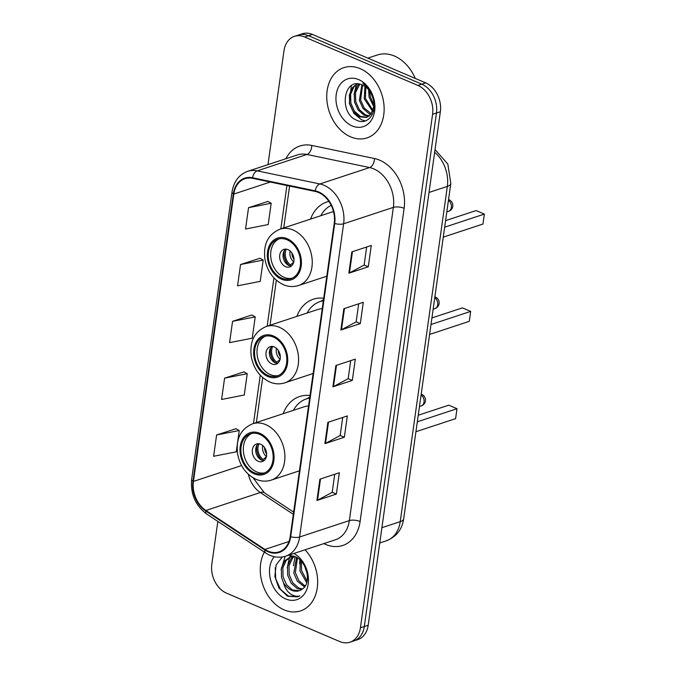 <?xml version="1.0" encoding="UTF-8"?>
<svg xmlns="http://www.w3.org/2000/svg" width="676" height="676" viewBox="0 0 676 676"><rect width="100%" height="100%" fill="white"/><g stroke="black" fill="none" stroke-linecap="round" stroke-linejoin="round"><path stroke-width="1.01" d="M310.022 395.553A40.839 30.538 -108.2 0 0 299.629 396.516A40.839 30.538 -108.2 0 0 283.193 413.704M323.703 298.243A40.839 30.538 -108.2 0 0 313.301 299.214A40.839 30.538 -108.2 0 0 296.865 316.402M328.891 201.372A40.839 30.538 -108.2 0 0 326.981 201.913A40.839 30.538 -108.2 0 0 310.546 219.092M217.841 521.407L211.825 564.257A23.119 17.289 -108.2 0 0 226.519 593.131L339.732 641.558A23.119 17.289 -108.2 0 0 349.965 642.2L357.739 639.64A23.119 17.289 -108.2 0 0 368.192 625.249L440.355 111.743A23.119 17.289 -108.2 0 0 425.66 82.869L312.447 34.442A23.119 17.289 -108.2 0 0 302.214 33.8L298.327 35.084A23.119 17.289 -108.2 0 1 308.56 35.727A23.119 17.289 -108.2 0 0 298.327 35.084L294.44 36.36A23.119 17.289 -108.2 0 0 283.988 50.751L267.983 164.631M349.965 642.2A23.119 17.289 -108.2 0 0 360.418 627.81L432.581 114.303A23.119 17.289 -108.2 0 0 417.886 85.429L421.773 84.154L308.56 35.727L421.773 84.154A23.119 17.289 -108.2 0 1 436.468 113.027A23.119 17.289 -108.2 0 0 421.773 84.154L425.66 82.869M360.418 627.81L364.305 626.534L436.468 113.027L364.305 626.534A23.119 17.289 -108.2 0 1 353.852 640.916A23.119 17.289 -108.2 0 0 364.305 626.534L368.192 625.249M360.232 68.682A36.986 27.657 -108.2 0 0 343.864 67.642A36.986 27.657 -108.2 0 0 326.956 100.969A36.986 27.657 -108.2 0 0 350.65 136.865A36.986 27.657 -108.2 0 0 367.026 137.896A36.986 27.657 -108.2 0 0 383.926 104.569A36.986 27.657 -108.2 0 0 360.232 68.682A36.986 27.657 -108.2 0 0 343.864 67.642A36.986 27.657 -108.2 0 0 326.956 100.969A36.986 27.657 -108.2 0 0 350.65 136.865A36.986 27.657 -108.2 0 0 367.026 137.896A36.986 27.657 -108.2 0 0 383.926 104.569A36.986 27.657 -108.2 0 0 360.232 68.682M264.35 552.089A36.986 27.657 -108.2 0 0 284.173 609.887A36.986 27.657 -108.2 0 0 300.541 610.918A36.986 27.657 -108.2 0 0 317.551 585.213A36.986 27.657 -108.2 0 0 305.053 549.782A36.986 27.657 -108.2 0 1 317.551 585.213A36.986 27.657 -108.2 0 1 300.541 610.918A36.986 27.657 -108.2 0 1 284.173 609.887A36.986 27.657 -108.2 0 1 264.35 552.089M318.557 192.499A24.657 18.438 71.8 0 1 334.231 223.3L290.215 536.516A24.657 18.438 71.8 0 1 279.07 551.861A24.657 18.438 71.8 0 1 264.924 549.427L205.884 510.473A24.657 18.438 71.8 0 1 193.437 481.422L233.828 194.054A24.657 18.438 71.8 0 1 244.974 178.709A24.657 18.438 71.8 0 1 252.562 178.337L315.236 191.443A24.657 18.438 71.8 0 1 318.557 192.499M318.641 191.933A25.274 18.903 -108.2 0 0 315.227 190.852L252.562 177.746A25.274 18.903 -108.2 0 0 233.355 193.851L192.964 481.219A25.274 18.903 -108.2 0 0 205.724 510.997L264.764 549.951A25.274 18.903 -108.2 0 0 290.688 536.719L334.704 223.502A25.274 18.903 -108.2 0 0 318.641 191.933M334.73 474.273L332.186 492.356L317.517 500.215A6.16 2.256 -172 0 1 316.917 500.468L336.352 494.063L339.344 472.752L319.909 479.157L316.917 500.468M332.195 492.28L336.352 494.063M342.715 417.455L340.172 435.538L325.502 443.397A6.16 2.256 -172 0 1 324.902 443.65L344.337 437.245L347.329 415.934L327.894 422.339L324.902 443.65M340.18 435.462L344.337 437.245M366.671 247.002L364.127 265.077L349.458 272.935A6.16 2.256 -172 0 1 348.858 273.188L368.293 266.783L371.285 245.472L351.85 251.886L348.858 273.188M364.136 265.009L368.293 266.783M358.686 303.82L356.142 321.894L341.473 329.753A6.16 2.256 -172 0 1 340.873 330.006L360.308 323.601L363.299 302.299L343.864 308.704L340.873 330.006M356.151 321.827L360.308 323.601M350.7 360.638L348.157 378.712L333.488 386.579A6.16 2.256 -172 0 1 332.888 386.833L352.323 380.419L355.314 359.117L335.879 365.522L332.888 386.833M348.165 378.644L352.323 380.419M417.886 85.429L304.673 37.011A23.119 17.289 -108.2 0 0 294.44 36.36M236.017 428.728L216.599 434.972L213.608 456.283L236.262 451.838L239.253 430.527L235.84 428.626M259.973 258.266L240.555 264.519L237.563 285.821L260.218 281.377L263.209 260.074L259.795 258.173M267.958 201.448L248.54 207.693L245.549 229.003L268.203 224.559L271.194 203.248L267.78 201.355M244.002 371.91L224.584 378.154L221.593 399.465L244.247 395.021L247.239 373.71L243.825 371.808M232.569 321.337L229.578 342.639L252.232 338.194L255.224 316.892L251.81 314.991L232.569 321.337L255.224 316.892M240.555 264.519L263.209 260.074M248.54 207.693L271.194 203.248M224.584 378.154L247.239 373.71M216.599 434.972L239.253 430.527M415.258 78.424A38.524 28.806 -108.2 0 0 394.446 56.049A38.524 28.806 -108.2 0 0 377.385 54.967L367.812 58.128M374.504 102.524L371.099 93.415M373.684 106.478L369.088 97.183L368.614 89.739M373.811 104.687L370.304 96.786L369.704 91.159M372.586 111.346L364.229 98.789L364.964 86.435M372.932 110.365L365.446 98.383L365.809 87.043M370.87 114.329L368.978 113.619L363.02 108.481L359.37 100.386L361.854 84.821M371.335 113.695L364.229 108.084L360.587 99.989L362.598 85.125M368.826 116.289L364.119 115.224L358.162 110.087L354.511 101.992L354.258 93.068L357.579 85.666L359.15 84.078M369.366 115.875L365.327 114.819L359.37 109.689L355.728 101.586L355.475 92.663L359.784 84.196M373.634 106.867A17.415 13.021 -108.2 0 0 362.556 85.117C343.585 75.83 338.363 112.765 356.184 119.982C368.386 126.801 379.075 110.518 372.434 95.417C370.245 90.052 367.026 86.021 362.775 83.334C370.93 89.722 374.546 97.564 373.634 106.867L371.124 113.999L366.519 117.463L359.26 116.821L353.303 111.692L349.653 103.589L349.399 94.665L352.72 87.272L357.122 83.917M367.119 117.235L360.477 116.424L354.511 111.286L350.869 103.191L350.616 94.268L353.937 86.866L357.503 83.925M358.694 79.616A25.122 18.784 -108.2 0 0 336.217 94.547A25.122 18.784 -108.2 0 0 352.188 125.93A25.122 18.784 -108.2 0 0 374.665 110.991A25.122 18.784 -108.2 0 0 358.694 79.616M354.021 94.708L356.387 84.601M365.277 120.936L361.449 119.77L353.97 113.433L349.348 103.428L351.317 85.658M287.072 239.777A20.804 15.556 -108.2 0 0 277.861 239.203A20.804 15.556 -108.2 0 0 268.355 257.945A20.804 15.556 -108.2 0 0 281.681 278.132A20.804 15.556 -108.2 0 0 290.891 278.715A20.804 15.556 -108.2 0 0 300.397 259.973A20.804 15.556 -108.2 0 0 287.072 239.777M279.103 238.865A20.804 15.556 -108.2 0 0 270.882 257.978A20.804 15.556 -108.2 0 0 284.114 277.329A20.804 15.556 -108.2 0 0 292.083 278.25M333.522 211.664A29.668 22.181 -108.2 0 0 331.451 212.205L279.949 229.181A29.668 22.181 71.8 0 1 293.08 230.009A29.668 22.181 71.8 0 1 312.084 258.798A29.668 22.181 71.8 0 1 298.522 285.525C293.545 287.114 288.491 286.835 283.362 284.68C273.028 279.61 266.834 270.738 264.772 258.063C263.885 246.774 265.702 235.485 279.949 229.181M331.198 205.335A36.445 27.251 -108.2 0 0 320.787 215.72M443.27 237.124L482.951 224.043L484.346 214.098L444.664 227.187M484.346 214.098L476.09 210.574L445.594 220.63M288.001 249.63A9.244 6.912 -108.2 0 0 283.912 249.376A9.244 6.912 -108.2 0 0 279.687 257.708A9.244 6.912 -108.2 0 0 285.61 266.682A9.244 6.912 -108.2 0 0 289.7 266.935A9.244 6.912 -108.2 0 0 293.925 258.604A9.244 6.912 -108.2 0 0 288.001 249.63M285.711 249.114A9.244 6.912 -108.2 0 0 283.261 257.767A9.244 6.912 -108.2 0 0 289.007 265.558A9.244 6.912 -108.2 0 0 291.305 266.074M291.508 265.913L291.043 266.065M289.497 265.744A12.329 9.219 71.8 0 1 284.452 250.458M286.345 249.165A10.791 8.07 71.8 0 0 290.477 264.874L290.317 265.964M290.477 264.874L293.916 262.068M306.701 582.644L299.992 571.068L300.313 560.286M307.098 581.098L301.538 570.561L301.42 561.46M304.538 586.954L297.364 581.233L293.823 573.104L296.578 557.387M305.146 586.075L298.91 580.726L295.37 572.589L297.423 557.92M301.716 589.531L297.043 588.441L291.195 583.27L287.655 575.132L287.511 566.175L290.942 558.739L293.418 556.475M282.348 556.973L276.121 564.908L274.862 576.442L278.833 587.883L287.537 596.232L297.592 596.866L299.798 595.902C296.426 596.807 293.021 595.902 289.59 593.182C286.675 590.782 284.655 587.326 283.531 582.83A17.415 13.021 -108.2 0 0 291.567 590.249A17.415 13.021 -108.2 0 0 299.274 590.731A17.415 13.021 -108.2 0 0 302.417 589.016L298.589 587.934L292.733 582.763L289.201 574.625L289.058 565.668L292.48 558.232L294.271 556.475M283.531 582.83L281.486 577.169L281.343 568.212L284.773 560.776L290.181 557.049L294.922 556.517M299.417 590.689L292.412 589.962L286.565 584.791L283.024 576.662L282.881 567.696L286.311 560.269L290.967 556.821M290.181 557.049L293.815 556.061M307.183 573.789L304.732 566.344M274.262 556.686A25.122 18.784 -108.2 0 0 270.603 579.94A25.122 18.784 -108.2 0 0 285.711 598.953A25.122 18.784 -108.2 0 0 308.028 585.036A25.122 18.784 -108.2 0 0 293.916 553.458M302.417 589.016C311.881 582.991 306.997 561.164 294.956 556.534L288.779 555.157M297.77 596.807L288.255 595.995L280.472 589.303L275.707 578.749L275.242 567.815M281.081 569.851L285.145 556.34M287.249 567.815L289.404 557.607M289.556 557.278L290.663 555.275M293.426 565.778L295.133 556.61M299.595 563.75L299.89 559.88M273.4 337.087A20.804 15.556 -108.2 0 0 264.189 336.504A20.804 15.556 -108.2 0 0 254.675 355.246A20.804 15.556 -108.2 0 0 268.009 375.433A20.804 15.556 -108.2 0 0 277.219 376.017A20.804 15.556 -108.2 0 0 286.725 357.274A20.804 15.556 -108.2 0 0 273.4 337.087M265.423 336.166A20.804 15.556 -108.2 0 0 257.201 355.289A20.804 15.556 -108.2 0 0 270.434 374.639A20.804 15.556 -108.2 0 0 278.411 375.552M322.232 308.687A29.668 22.181 -108.2 0 0 317.771 309.507L266.268 326.483A29.668 22.181 71.8 0 1 279.408 327.311A29.668 22.181 71.8 0 1 298.412 356.1A29.668 22.181 71.8 0 1 284.85 382.836C279.872 384.416 274.811 384.137 269.682 381.982C259.356 376.912 253.162 368.04 251.092 355.373C250.213 344.076 252.03 332.786 266.268 326.483M323.339 300.828A36.445 27.251 -108.2 0 0 320.018 301.623A36.445 27.251 -108.2 0 0 307.107 313.022M323.381 300.541A36.445 27.251 -108.2 0 0 322.452 300.82L320.018 301.623M429.598 334.434L469.271 321.345L470.673 311.408L430.992 324.488M470.673 311.408L462.418 307.876L431.913 317.931M274.329 346.94A9.244 6.912 -108.2 0 0 270.239 346.678A9.244 6.912 -108.2 0 0 266.006 355.01A9.244 6.912 -108.2 0 0 271.938 363.984A9.244 6.912 -108.2 0 0 276.028 364.237A9.244 6.912 -108.2 0 0 280.253 355.906A9.244 6.912 -108.2 0 0 274.329 346.94M272.039 346.416A9.244 6.912 -108.2 0 0 269.589 355.069A9.244 6.912 -108.2 0 0 275.335 362.86A9.244 6.912 -108.2 0 0 277.625 363.384M277.828 363.215L277.371 363.367M275.825 363.046A12.329 9.219 71.8 0 1 270.78 347.76M272.673 346.467A10.791 8.07 71.8 0 0 276.797 362.175L276.645 363.274M276.797 362.175L280.244 359.37M259.719 434.389A20.804 15.556 -108.2 0 0 250.517 433.806A20.804 15.556 -108.2 0 0 241.002 452.548A20.804 15.556 -108.2 0 0 254.328 472.744A20.804 15.556 -108.2 0 0 263.539 473.318A20.804 15.556 -108.2 0 0 273.053 454.576A20.804 15.556 -108.2 0 0 259.719 434.389M251.751 433.468A20.804 15.556 -108.2 0 0 243.529 452.59A20.804 15.556 -108.2 0 0 256.762 471.941A20.804 15.556 -108.2 0 0 264.73 472.854M308.56 405.989A29.668 22.181 -108.2 0 0 304.099 406.808L252.596 423.784A29.668 22.181 71.8 0 1 265.727 424.621A29.668 22.181 71.8 0 1 284.731 453.402A29.668 22.181 71.8 0 1 271.177 480.137C266.192 481.718 261.139 481.439 256.01 479.292C245.684 474.214 239.481 465.341 237.42 452.675C236.541 441.377 238.349 430.088 252.596 423.784M309.667 398.13A36.445 27.251 -108.2 0 0 306.346 398.925A36.445 27.251 -108.2 0 0 293.435 410.324M309.701 397.843A36.445 27.251 -108.2 0 0 308.78 398.13L306.346 398.925M415.917 431.736L455.599 418.655L457.001 408.71L417.32 421.79M457.001 408.71L448.746 405.178L418.241 415.233M260.657 444.242A9.244 6.912 -108.2 0 0 256.559 443.98A9.244 6.912 -108.2 0 0 252.334 452.312A9.244 6.912 -108.2 0 0 258.257 461.285A9.244 6.912 -108.2 0 0 262.356 461.547A9.244 6.912 -108.2 0 0 266.581 453.216A9.244 6.912 -108.2 0 0 260.657 444.242M258.359 443.718A9.244 6.912 -108.2 0 0 255.908 452.379A9.244 6.912 -108.2 0 0 261.663 460.162A9.244 6.912 -108.2 0 0 263.953 460.686M264.155 460.517L263.691 460.669M262.144 460.356A12.329 9.219 71.8 0 1 257.108 445.062M258.993 443.769A10.791 8.07 71.8 0 0 263.125 459.477L262.972 460.576M263.125 459.477L266.564 456.672M381.898 527.686L400.226 521.644A15.413 5.636 8 0 0 403.69 518.745C402.423 527.069 398.434 536.06 386.292 540.825A30.817 23.052 -108.2 0 0 400.226 521.644L447.343 186.407A30.817 23.052 -108.2 0 0 434.66 152.269M429.015 192.449L447.343 186.407A15.413 5.636 8 0 0 450.808 183.509L403.69 518.745M312.447 34.442L304.673 37.011M440.355 111.743L432.581 114.303M285.906 158.725A38.524 28.806 71.8 0 1 311.763 145.424L374.436 158.522A38.524 28.806 71.8 0 1 404.121 208.301L360.105 521.517A7.706 2.814 8 0 0 349.348 520.596L393.364 207.38A30.817 23.052 -108.2 0 0 373.769 168.882A30.817 23.052 -108.2 0 0 369.62 167.555L306.946 154.458A30.817 23.052 -108.2 0 0 297.457 154.914L247.712 171.315A30.817 23.052 71.8 0 1 257.193 170.859A7.706 4.698 101.8 0 0 252.562 177.746M360.105 521.517A38.524 28.806 71.8 0 1 325.629 544.417A38.524 28.806 71.8 0 1 323.855 543.588M335.414 539.778A30.817 23.052 -108.2 0 0 349.348 520.596L299.595 536.997A30.817 23.052 71.8 0 1 285.661 556.179L335.414 539.778M311.763 145.424A7.706 4.698 -78.2 0 1 306.946 154.458L257.193 170.859L319.866 183.965A30.817 23.052 71.8 0 1 324.024 185.283A30.817 23.052 71.8 0 1 343.619 223.781A7.706 2.814 -172 0 1 334.704 223.502M315.227 190.852A7.706 4.698 101.8 0 1 319.866 183.965L369.62 167.555A7.706 4.698 -78.2 0 0 374.436 158.522M247.712 171.315C238.991 174.594 233.769 181.472 232.037 191.95A7.706 2.814 8 0 0 233.355 193.851M192.964 481.219A7.706 2.814 -172 0 1 191.654 479.318C190.412 493.97 195.432 505.555 206.712 514.056L265.744 553.01C272.276 557.193 278.909 558.249 285.661 556.179M205.724 510.997A7.706 3.718 123.4 0 0 206.712 514.056M264.764 549.951A7.706 3.718 123.4 0 0 265.744 553.01M290.688 536.719A7.706 2.814 8 0 0 299.595 536.997L343.619 223.781L393.364 207.38A7.706 2.814 8 0 1 404.121 208.301M193.437 481.422L241.577 465.553M248.379 474.315A24.657 18.438 -108.2 0 0 260.302 492.534L293.333 514.326M205.884 510.473L260.302 492.534A13.866 6.692 -56.6 0 1 264.324 492.762L293.646 512.104M264.924 549.427L288.99 541.493M233.828 194.054L270.265 182.038M286.92 185.528L280.827 228.894M273.932 277.929L267.147 326.195M260.26 375.231L253.475 423.497M333.488 386.579L336.479 365.327M341.473 329.753L344.464 308.51M349.458 272.935L352.45 251.683M325.502 443.397L328.494 422.145M317.517 500.215L320.509 478.963M281.529 279.196A21.962 16.418 -108.2 0 0 301.183 266.15A21.962 16.418 -108.2 0 0 287.224 238.713A21.962 16.418 -108.2 0 0 267.569 251.768A21.962 16.418 -108.2 0 0 281.529 279.196M448.442 200.341A6.16 4.614 71.8 0 1 451.365 207.473A6.16 4.614 71.8 0 1 448.585 211.309A6.16 6.16 0 0 0 448.543 199.589M293.747 261.933A8.94 6.684 71.8 0 1 290.139 250.999M293.975 259.305A8.475 6.337 71.8 0 1 291.888 252.976M267.857 376.507A21.962 16.418 -108.2 0 0 287.511 363.451A21.962 16.418 -108.2 0 0 273.543 336.023A21.962 16.418 -108.2 0 0 253.897 349.07A21.962 16.418 -108.2 0 0 267.857 376.507M323.449 300.017A36.943 27.623 -108.2 0 0 320.652 301.42L323.491 299.721M434.769 297.643A6.16 4.614 71.8 0 1 437.693 304.775A6.16 4.614 71.8 0 1 434.905 308.611A6.16 6.16 0 0 0 434.871 296.891M280.075 359.235A8.94 6.684 71.8 0 1 276.467 348.301M280.303 356.607A8.475 6.337 71.8 0 1 278.216 350.278M254.184 473.808A21.962 16.418 -108.2 0 0 273.831 460.753A21.962 16.418 -108.2 0 0 259.871 433.324A21.962 16.418 -108.2 0 0 240.225 446.38A21.962 16.418 -108.2 0 0 254.184 473.808M309.777 397.327A36.943 27.623 -108.2 0 0 306.972 398.722L309.819 397.032M421.089 394.945A6.16 4.614 71.8 0 1 424.021 402.085A6.16 4.614 71.8 0 1 421.232 405.921A6.16 6.16 0 0 0 421.199 394.201M266.395 456.537A8.94 6.684 71.8 0 1 262.795 445.602M266.623 453.909A8.475 6.337 71.8 0 1 264.536 447.58M435.04 149.582L447.842 164.107L450.808 183.509M386.292 540.825L379.751 542.98M232.037 191.95L191.654 479.318M289.598 186.086L283.709 227.939M276.357 280.27L270.037 325.24M262.685 377.571L256.365 422.551M253.094 477.814L264.324 492.762M326.795 276.205L298.522 285.525M446.819 211.892L448.585 211.309M313.123 373.507L284.85 382.836M433.139 309.194L434.905 308.611M299.451 470.817L271.177 480.137M419.466 406.496L421.232 405.921"/></g></svg>
